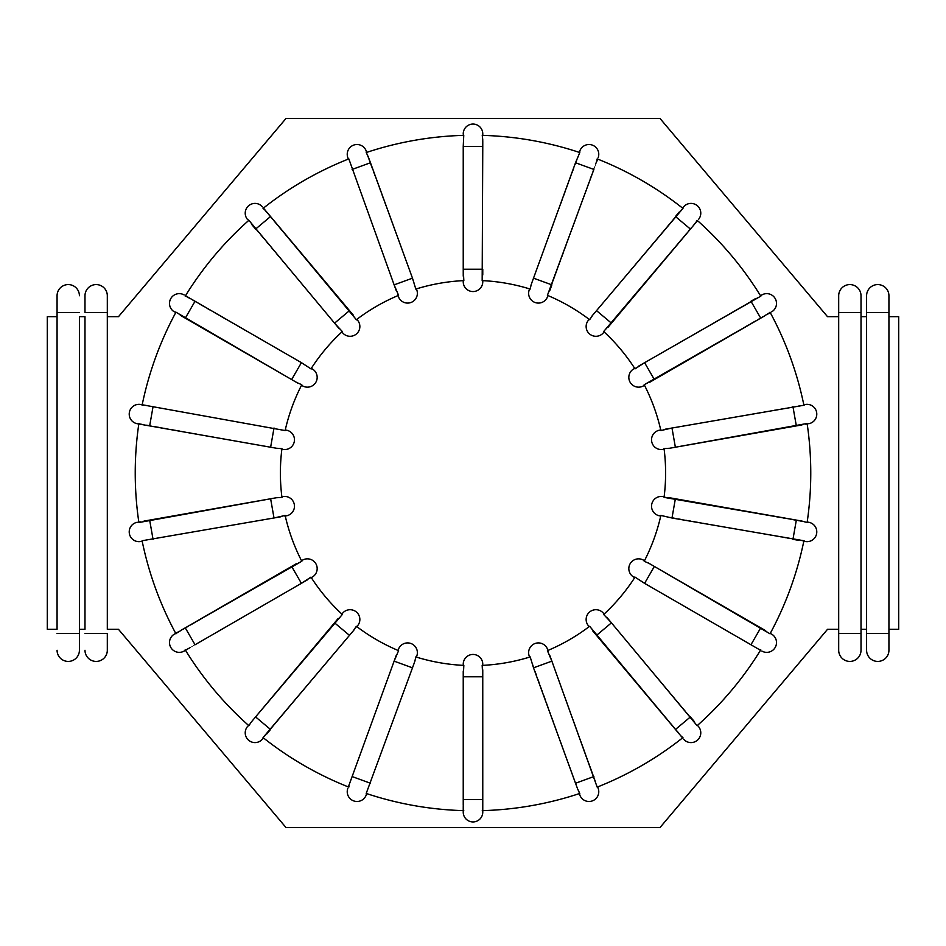 <?xml version="1.0" encoding="UTF-8"?>
<svg xmlns="http://www.w3.org/2000/svg" width="946" height="946" viewBox="0 0 946 946"><rect width="100%" height="100%" fill="white"/><g stroke="black" fill="none" stroke-linecap="round" stroke-linejoin="round"><path stroke-width="0.71" stroke-dasharray="4.73 3.55" d="M138.802 522.003L138.885 522.523A337.769 337.769 0 0 1 138.885 423.477L276.291 448.238M482.767 280.631L482.164 280.607L482.767 140.647L482.767 269.22L463.233 269.22L463.233 140.647L463.233 274.979L463.753 135.361A337.769 337.769 0 0 0 366.208 152.554L414.454 283.575L412.48 278.171L415.814 289.074A192.617 192.617 0 0 1 463.836 280.607L463.233 280.631L463.836 280.607M482.247 135.361L482.247 135.361A337.769 337.769 0 0 1 579.792 152.554L531.546 283.575M356.831 319.358L356.358 319.724L353.201 315.03L263.059 208.404A337.769 337.769 0 0 1 348.826 158.881L396.09 290.256L394.127 284.852L412.48 278.171L370.477 162.747L352.113 169.44M266.855 212.117L270.544 216.528L255.574 229.086L338.23 327.588L334.529 323.177L349.5 310.619L353.201 315.03M311.293 368.361L310.962 368.869L306.398 365.523L185.215 296.169A337.769 337.769 0 0 1 248.881 220.3L251.884 224.675M301.407 362.649L291.64 379.571L296.618 382.444L180.284 315.278L296.618 382.444M282.996 449.421A9.767 9.767 0 0 0 294.312 441.486A9.767 9.767 0 0 0 286.39 430.17L285.124 430.56L147.387 405.668M301.526 560.718L301.798 561.262L296.618 563.556L175.968 633.808A337.769 337.769 0 0 1 142.089 540.745L279.685 517.013L274.009 518.006L270.627 498.767L276.291 497.762L140.564 521.896M291.64 566.429L185.274 627.837L195.042 644.758L301.407 583.351L190.051 647.643L306.398 580.477L301.407 583.351L291.64 566.429L296.618 563.556M342.606 613.197L342.31 614.486L247.509 726.54M338.23 618.412L255.574 716.914L270.544 729.472L353.201 630.97L266.855 733.883L353.201 630.97M482.767 812.165A9.767 9.767 0 0 1 473 821.932A9.767 9.767 0 0 1 463.233 812.165L463.753 810.639A337.769 337.769 0 0 1 366.208 793.446L414.454 662.425L412.48 667.829L394.127 661.148L352.113 776.56L396.09 655.744L348.341 786.918M463.233 799.607L482.767 799.607L482.767 671.021L482.767 676.78L463.233 676.78L463.233 805.353L463.233 671.021L463.233 805.353M529.216 656.027L530.186 656.926L579.815 795.054A9.767 9.767 0 0 0 592.338 800.895A9.767 9.767 0 0 0 598.179 788.373M593.887 776.56L575.523 783.253L577.498 788.657L533.52 667.829L551.873 661.148L595.85 781.975L549.91 655.744L597.174 787.119A337.769 337.769 0 0 0 682.941 737.596L682.539 737.915M679.145 733.883L675.456 729.472L690.426 716.914L611.471 622.823L694.116 721.325L607.77 618.412L611.471 622.823L596.5 635.381L592.799 630.97L682.941 737.596M634.707 577.639L635.038 577.131L639.602 580.477L760.513 650.28M644.593 583.351L654.36 566.429L649.382 563.556L765.716 630.722L649.382 563.556M663.004 496.579A9.767 9.767 0 0 0 651.688 504.514A9.767 9.767 0 0 0 659.61 515.83L660.876 515.44L803.804 541.254M801.605 405.278L666.315 428.987L671.991 427.994L675.373 447.233L669.709 448.238L805.436 424.104M644.474 385.282L644.202 384.738L649.382 382.444L770.032 312.192A337.769 337.769 0 0 1 803.911 405.255L801.652 405.278M654.36 379.571L760.726 318.163L750.958 301.242L644.593 362.649L755.949 298.357L639.602 365.523L644.593 362.649L654.36 379.571L649.382 382.444M604.139 331.916L603.69 331.514L607.77 327.588L697.119 220.3A337.769 337.769 0 0 1 760.785 296.169L755.949 298.357M607.77 327.588L690.426 229.086L675.456 216.528L592.799 315.03L679.145 212.117L592.799 315.03M533.52 278.171L551.873 284.852L593.887 169.44L549.91 290.256L597.174 158.881A337.769 337.769 0 0 1 682.941 208.404L679.145 212.117M463.233 135.373L463.233 133.835A9.767 9.767 0 0 1 473 124.068A9.767 9.767 0 0 1 482.767 133.835M463.244 276.161L463.575 279.448M482.767 274.979L482.767 140.647M482.164 280.607A192.617 192.617 0 0 1 530.186 289.074L529.606 288.897L530.186 289.074M531.155 284.699L530.339 287.903M482.767 139.854L482.661 137.974M482.661 137.915L482.436 136.248M356.358 319.724A192.617 192.617 0 0 1 398.585 295.341L398.03 295.578L398.585 295.341M396.516 291.368L397.947 294.348M310.962 368.869A192.617 192.617 0 0 1 342.31 331.514L341.861 331.916L342.31 331.514M338.999 328.475L341.376 330.793M142.089 405.255A337.769 337.769 0 0 1 175.968 312.192L180.284 315.278M145.66 405.396L143.887 405.243M285.124 430.56A192.617 192.617 0 0 1 301.798 384.738L301.526 385.282L301.798 384.738M297.659 383.024L300.674 384.383M281.943 448.617L281.861 449.22L281.943 448.617A192.617 192.617 0 0 0 281.943 497.383L276.291 497.762M277.462 448.428L280.761 448.676M301.798 561.262A192.617 192.617 0 0 1 285.124 515.44L285.254 516.031L285.124 515.44M280.844 516.788L284.025 515.889M248.881 725.7A337.769 337.769 0 0 1 185.215 649.831L190.051 647.643M342.31 614.486A192.617 192.617 0 0 1 310.962 577.131L311.293 577.639L310.962 577.131M307.403 579.863L310.099 577.935M348.826 787.119A337.769 337.769 0 0 1 263.059 737.596L266.855 733.883M416.784 656.027A9.767 9.767 0 0 0 410.942 643.505A9.767 9.767 0 0 0 398.42 649.346L398.585 650.659L396.09 655.744M398.585 650.659A192.617 192.617 0 0 1 356.358 626.276L356.831 626.642L356.358 626.276M353.946 630.06L355.802 627.328M412.48 667.829L414.454 662.425M463.244 806.382L463.575 809.8M482.767 664.21A9.767 9.767 0 0 0 473 654.443A9.767 9.767 0 0 0 463.233 664.21L463.836 665.393L463.233 671.021M463.836 665.393A192.617 192.617 0 0 1 415.814 656.926L416.394 657.103L415.814 656.926M414.845 661.301L415.661 658.097M482.294 810.486L482.767 799.607M482.767 810.627L482.247 810.639A337.769 337.769 0 0 0 579.792 793.446M530.186 656.926A192.617 192.617 0 0 1 482.164 665.393L482.767 665.369L482.164 665.393M482.756 669.839L482.425 666.552M589.169 626.642L589.642 626.276L592.799 630.97M589.642 626.276A192.617 192.617 0 0 1 547.415 650.659L547.971 650.422L547.415 650.659M549.484 654.632L548.053 651.652M760.785 649.831A337.769 337.769 0 0 1 697.119 725.7L694.116 721.325M635.038 577.131A192.617 192.617 0 0 1 603.69 614.486L604.139 614.084L603.69 614.486M607.001 617.525L604.624 615.207M803.911 540.745A337.769 337.769 0 0 1 770.032 633.808L765.716 630.722M660.876 515.44A192.617 192.617 0 0 1 644.202 561.262L644.474 560.718L644.202 561.262M648.341 562.976L645.326 561.617M802.007 521.092L669.709 497.762L807.115 522.523A337.769 337.769 0 0 0 807.115 423.477L807.115 423.477M664.057 497.383L664.139 496.78L664.057 497.383A192.617 192.617 0 0 0 664.057 448.617L669.709 448.238M668.538 497.572L665.239 497.324M644.202 384.738A192.617 192.617 0 0 1 660.876 430.56L660.746 429.969L660.876 430.56M665.156 429.212L661.975 430.111M603.69 331.514A192.617 192.617 0 0 1 635.038 368.869L634.707 368.361L635.038 368.869M638.597 366.137L635.901 368.065M529.606 288.897L529.216 289.973A9.767 9.767 0 0 0 535.058 302.495A9.767 9.767 0 0 0 547.58 296.654L547.415 295.341L549.91 290.256M547.415 295.341A192.617 192.617 0 0 1 589.642 319.724L589.169 319.358L589.642 319.724M592.054 315.94L590.198 318.672M175.968 633.808L174.395 634.116A9.767 9.767 0 0 0 170.812 647.466A9.767 9.767 0 0 0 184.163 651.049M248.491 220.643L247.509 219.46A9.767 9.767 0 0 1 248.703 205.696A9.767 9.767 0 0 1 262.48 206.902M770.281 633.347L771.605 634.116A9.767 9.767 0 0 1 775.188 647.466A9.767 9.767 0 0 1 761.837 651.049M633.714 577.072A9.767 9.767 0 0 1 630.142 563.721A9.767 9.767 0 0 1 643.481 560.15M416.784 289.973L415.814 289.074M281.861 496.78L281.943 497.383M664.139 449.22L664.057 448.617M579.295 152.389L579.815 150.946A9.767 9.767 0 0 1 592.338 145.105A9.767 9.767 0 0 1 598.179 157.627M595.85 164.025L593.887 169.44L575.523 162.747M643.481 385.85A9.767 9.767 0 0 1 630.142 382.279A9.767 9.767 0 0 1 633.714 368.928M771.605 311.884A9.767 9.767 0 0 0 775.188 298.534A9.767 9.767 0 0 0 761.837 294.951M663.004 449.421A9.767 9.767 0 0 1 651.688 441.486A9.767 9.767 0 0 1 659.61 430.17L660.746 429.969M802.007 424.908L675.373 447.233M175.72 312.653L174.395 311.884A9.767 9.767 0 0 1 170.812 298.534A9.767 9.767 0 0 1 184.163 294.951M312.286 368.928A9.767 9.767 0 0 1 315.858 382.279A9.767 9.767 0 0 1 302.519 385.85M190.051 298.357L195.042 301.242L185.274 318.163M274.009 427.994L270.627 447.233L143.993 424.908M138.802 423.997L137.288 423.725M342.606 332.803L341.861 331.916M270.544 216.528L349.5 310.619M398.42 296.654L398.03 295.578M347.821 157.627A9.767 9.767 0 0 1 353.662 145.105A9.767 9.767 0 0 1 366.185 150.946L366.705 152.389M482.767 281.79A9.767 9.767 0 0 1 473 291.557A9.767 9.767 0 0 1 463.233 281.79M282.996 496.579A9.767 9.767 0 0 1 294.312 504.514A9.767 9.767 0 0 1 286.39 515.83M143.993 521.092L270.627 498.767M302.519 560.15A9.767 9.767 0 0 1 315.858 563.721A9.767 9.767 0 0 1 312.286 577.072M350.15 781.975L352.113 776.56L370.477 783.253M347.821 788.373A9.767 9.767 0 0 0 353.662 800.895A9.767 9.767 0 0 0 366.185 795.054M547.58 649.346L547.971 650.422M603.394 613.197L604.139 614.084M697.509 725.357L698.491 726.54A9.767 9.767 0 0 1 697.297 740.304A9.767 9.767 0 0 1 683.52 739.098M675.456 729.472L596.5 635.381M755.949 647.643L750.958 644.758L760.726 627.837M807.198 522.003L808.712 522.275M798.613 540.332L792.949 539.338L796.343 520.087M861.014 312.487L861.014 633.513L838.688 633.513L838.688 312.487L861.014 312.487M861.014 629.327L861.014 316.674L861.014 629.327L866.595 629.327L866.595 316.674L866.595 629.327M888.933 629.327L888.933 316.674L898.7 316.674L898.7 629.327L888.933 629.327L888.933 316.674M838.688 316.674L838.688 629.327L838.688 316.674L827.514 316.674L660.024 118.487L285.976 118.487L118.487 316.674L107.312 316.674L107.312 629.327L107.312 316.674M866.595 633.513L866.595 312.487L888.933 312.487L888.933 633.513L866.595 633.513M866.595 316.674L861.014 316.674M107.312 629.327L118.487 629.327L285.976 827.514L660.024 827.514L827.514 629.327L838.688 629.327M57.067 316.674L57.067 629.327L57.067 316.674L47.3 316.674L47.3 629.327L57.067 629.327M79.405 629.327L79.405 316.674L79.405 629.327L84.986 629.327L84.986 316.674L84.986 629.327M84.986 316.674L79.405 316.674M888.933 650.257A11.163 11.163 0 0 1 877.77 661.42A11.163 11.163 0 0 1 866.595 650.257A11.163 11.163 0 0 0 877.77 661.42A11.163 11.163 0 0 0 888.933 650.257M888.933 295.743A11.163 11.163 0 0 0 877.77 284.58A11.163 11.163 0 0 0 866.595 295.743M861.014 650.257A11.163 11.163 0 0 1 849.851 661.42A11.163 11.163 0 0 1 838.688 650.257A11.163 11.163 0 0 0 849.851 661.42A11.163 11.163 0 0 0 861.014 650.257M861.014 295.743A11.163 11.163 0 0 0 849.851 284.58A11.163 11.163 0 0 0 838.688 295.743M79.405 650.257A11.163 11.163 0 0 1 68.23 661.42A11.163 11.163 0 0 1 57.067 650.257A11.163 11.163 0 0 0 68.23 661.42A11.163 11.163 0 0 0 79.405 650.257M79.405 295.743A11.163 11.163 0 0 0 68.23 284.58A11.163 11.163 0 0 0 57.067 295.743M107.312 295.743A11.163 11.163 0 0 0 96.149 284.58A11.163 11.163 0 0 0 84.986 295.743A11.163 11.163 0 0 1 96.149 284.58A11.163 11.163 0 0 1 107.312 295.743M107.312 650.257A11.163 11.163 0 0 1 96.149 661.42A11.163 11.163 0 0 1 84.986 650.257M482.767 146.394L463.233 146.394M611.471 323.177L596.5 310.619M796.343 425.913L792.949 406.662M153.051 406.662L149.657 425.913M149.657 520.087L153.051 539.338M334.529 622.823L349.5 635.381M671.991 518.006L675.373 498.767M79.405 633.513L57.067 633.513M79.405 312.487L57.067 312.487M107.312 312.487L84.986 312.487M107.312 633.513L84.986 633.513"/><path stroke-width="1.42" d="M137.288 423.725A9.767 9.767 0 0 1 129.366 412.409A9.767 9.767 0 0 1 140.682 404.486L142.196 404.746L140.682 404.486A9.767 9.767 0 0 0 129.366 412.409A9.767 9.767 0 0 0 137.288 423.725L277.462 448.428M300.674 384.383L301.798 384.738A192.617 192.617 0 0 0 285.124 430.56L145.66 405.396M142.196 404.746L147.387 405.668M263.91 209.078L263.059 208.404A337.769 337.769 0 0 1 348.826 158.881L394.127 284.852L412.48 278.171L415.814 289.074A192.617 192.617 0 0 1 463.836 280.607L463.233 269.22L463.244 276.161M352.113 169.44L370.477 162.747L412.48 278.171L368.112 156.315M530.339 287.903L530.186 289.074A192.617 192.617 0 0 0 482.164 280.607L482.767 146.394L463.233 146.394L463.753 135.361A337.769 337.769 0 0 0 366.208 152.554L368.502 157.343M590.198 318.672L589.642 319.724A192.617 192.617 0 0 0 547.415 295.341L593.887 169.44L575.523 162.747L579.792 152.554A337.769 337.769 0 0 0 482.247 135.361L482.767 139.854M530.186 289.074L531.155 284.699M263.461 208.085L356.358 319.724A192.617 192.617 0 0 1 398.585 295.341L394.127 284.852L396.516 291.368M186.256 296.512L185.215 296.169A337.769 337.769 0 0 1 248.881 220.3L338.999 328.475M143.887 405.243L142.089 405.255A337.769 337.769 0 0 1 175.968 312.192L291.64 379.571L301.407 362.649L310.962 368.869A192.617 192.617 0 0 1 342.31 331.514L334.529 323.177L349.5 310.619L266.133 211.277M301.407 362.649L189.094 297.824M185.487 295.72L195.042 301.242L185.274 318.163L297.659 383.024M301.798 384.738L296.618 382.444M143.993 424.908L270.627 447.233L274.009 427.994M138.885 423.477A337.769 337.769 0 0 0 138.885 522.523L276.291 497.762L281.943 497.383A192.617 192.617 0 0 1 281.943 448.617L276.291 448.238M176.784 633.087L175.968 633.808A337.769 337.769 0 0 1 142.089 540.745L280.844 516.788M296.618 563.556L185.274 627.837L301.798 561.262A192.617 192.617 0 0 1 285.124 515.44L274.009 518.006L270.627 498.767L143.993 521.092M190.051 647.643L184.163 651.049A9.767 9.767 0 0 1 170.812 647.466A9.767 9.767 0 0 1 174.395 634.116L179.338 631.278M180.284 630.722L185.274 627.837L195.042 644.758L307.403 579.863M338.23 618.412L255.574 716.914L342.31 614.486A192.617 192.617 0 0 1 310.962 577.131L301.407 583.351L291.64 566.429M174.395 634.116A9.767 9.767 0 0 0 170.812 647.466A9.767 9.767 0 0 0 184.163 651.049L185.215 649.831A337.769 337.769 0 0 0 248.881 725.7L251.187 722.176M348.991 786.043L348.826 787.119A337.769 337.769 0 0 1 263.059 737.596L353.946 630.06M396.09 655.744L394.127 661.148L398.585 650.659A192.617 192.617 0 0 1 356.358 626.276L353.201 630.97M463.575 809.8L463.753 810.639A337.769 337.769 0 0 1 366.208 793.446L412.48 667.829L394.127 661.148L349.784 783.016M348.341 786.918L352.113 776.56L370.477 783.253M463.233 671.021L463.233 676.78L463.836 665.393A192.617 192.617 0 0 1 415.814 656.926L414.845 661.301M682.09 736.922L682.941 737.596A337.769 337.769 0 0 1 597.174 787.119L551.873 661.148L533.52 667.829L530.186 656.926A192.617 192.617 0 0 1 482.164 665.393L482.767 676.78L463.233 676.78L463.233 799.607L482.767 799.607L482.767 812.165A9.767 9.767 0 0 1 473 821.932A9.767 9.767 0 0 1 463.233 812.165L463.244 806.382M593.887 776.56L575.523 783.253L533.52 667.829L577.888 789.685M463.233 812.165A9.767 9.767 0 0 0 473 821.932A9.767 9.767 0 0 0 482.767 812.165L482.247 810.639A337.769 337.769 0 0 0 579.792 793.446L577.498 788.657M682.539 737.915L589.642 626.276A192.617 192.617 0 0 1 547.415 650.659L551.873 661.148L549.484 654.632M759.744 649.488L760.785 649.831A337.769 337.769 0 0 1 697.119 725.7L607.001 617.525M803.804 541.254L805.318 541.514L803.911 540.745A337.769 337.769 0 0 1 770.032 633.808L654.36 566.429L644.593 583.351L635.038 577.131A192.617 192.617 0 0 1 603.69 614.486L611.471 622.823L596.5 635.381L679.867 734.723M644.593 583.351L756.906 648.176M760.513 650.28L750.958 644.758L760.726 627.837L648.341 562.976M802.007 521.092L807.115 522.523A337.769 337.769 0 0 0 807.115 423.477L669.709 448.238L664.057 448.617A192.617 192.617 0 0 1 664.057 497.383L802.007 521.092L675.373 498.767L671.991 518.006L660.876 515.44A192.617 192.617 0 0 1 644.202 561.262L649.382 563.556M671.991 518.006L803.911 540.745M769.216 312.913L770.032 312.192A337.769 337.769 0 0 1 803.911 405.255L665.156 429.212M649.382 382.444L760.726 318.163L644.202 384.738A192.617 192.617 0 0 1 660.876 430.56L671.991 427.994L675.373 447.233L802.007 424.908M770.281 312.653L766.662 314.722M696.599 221.258L697.119 220.3A337.769 337.769 0 0 1 760.785 296.169L638.597 366.137M607.77 327.588L690.426 229.086L603.69 331.514A192.617 192.617 0 0 1 635.038 368.869L644.593 362.649L654.36 379.571M697.509 220.643L694.813 223.824M597.009 159.957L597.174 158.881A337.769 337.769 0 0 1 682.941 208.404L592.054 315.94M589.642 319.724L592.799 315.03M597.659 159.082L596.216 162.984M463.233 146.394L463.233 269.22L482.767 269.22L482.767 274.979M463.233 280.631L463.233 281.79L463.233 280.631M482.767 133.835L482.767 135.373L482.767 133.835A9.767 9.767 0 0 0 473 124.068A9.767 9.767 0 0 0 463.233 133.835L463.575 136.2M366.788 153.489L366.185 150.946A9.767 9.767 0 0 0 353.662 145.105A9.767 9.767 0 0 0 347.821 157.627L348.341 159.082L347.821 157.627A9.767 9.767 0 0 1 353.662 145.105A9.767 9.767 0 0 1 366.185 150.946M463.575 279.448L463.836 280.607M482.436 136.248L482.767 135.373M397.947 294.348L398.585 295.341M341.376 330.793L342.31 331.514M140.564 521.896L138.802 522.003M280.761 448.676L281.943 448.617M284.025 515.889L285.254 516.031M249.401 724.742L247.509 726.54A9.767 9.767 0 0 0 248.703 740.304A9.767 9.767 0 0 0 262.48 739.098L263.461 737.915L262.48 739.098A9.767 9.767 0 0 1 248.703 740.304A9.767 9.767 0 0 1 247.509 726.54A9.767 9.767 0 0 0 248.703 740.304A9.767 9.767 0 0 0 262.48 739.098M310.099 577.935L311.293 577.639M355.802 627.328L356.831 626.642M415.661 658.097L416.394 657.103M579.212 792.512L579.815 795.054A9.767 9.767 0 0 0 592.338 800.895A9.767 9.767 0 0 0 598.179 788.373L597.659 786.918L598.179 788.373A9.767 9.767 0 0 1 592.338 800.895A9.767 9.767 0 0 1 579.815 795.054M482.767 799.607L482.756 669.839M482.425 666.552L482.767 665.369M548.053 651.652L547.58 649.346A9.767 9.767 0 0 0 535.058 643.505A9.767 9.767 0 0 0 529.216 656.027L530.186 656.926M604.624 615.207L603.394 613.197A9.767 9.767 0 0 0 589.63 611.991A9.767 9.767 0 0 0 588.424 625.755L589.169 626.642L588.424 625.755A9.767 9.767 0 0 1 589.63 611.991A9.767 9.767 0 0 1 603.394 613.197M645.326 561.617L644.474 560.718M805.436 424.104L807.198 423.997M675.373 498.767L668.538 497.572M665.239 497.324L664.139 496.78M661.975 430.111L660.876 430.56M635.901 368.065L635.038 368.869M579.792 152.554L579.815 150.946A9.767 9.767 0 0 1 592.338 145.105A9.767 9.767 0 0 1 598.179 157.627A9.767 9.767 0 0 0 592.338 145.105A9.767 9.767 0 0 0 579.815 150.946M248.881 220.3L247.509 219.46A9.767 9.767 0 0 1 248.703 205.696A9.767 9.767 0 0 1 262.48 206.902A9.767 9.767 0 0 0 248.703 205.696A9.767 9.767 0 0 0 247.509 219.46M175.968 312.192L174.395 311.884A9.767 9.767 0 0 1 170.812 298.534A9.767 9.767 0 0 1 184.163 294.951A9.767 9.767 0 0 0 170.812 298.534A9.767 9.767 0 0 0 174.395 311.884M803.911 405.255L805.318 404.486L803.804 404.746M760.785 296.169L761.837 294.951L760.513 295.72M682.941 208.404L683.52 206.902L682.539 208.085M765.716 630.722L760.726 627.837M771.605 634.116A9.767 9.767 0 0 1 775.188 647.466A9.767 9.767 0 0 1 761.837 651.049A9.767 9.767 0 0 0 775.188 647.466A9.767 9.767 0 0 0 771.605 634.116L770.281 633.347M634.707 577.639L633.714 577.072L635.038 577.131M547.415 295.341L547.58 296.654A9.767 9.767 0 0 1 535.058 302.495A9.767 9.767 0 0 1 529.216 289.973L529.606 288.897M603.69 331.514L603.394 332.803A9.767 9.767 0 0 1 589.63 334.009A9.767 9.767 0 0 1 588.424 320.245L589.169 319.358L588.424 320.245A9.767 9.767 0 0 0 589.63 334.009A9.767 9.767 0 0 0 603.394 332.803L604.139 331.916M644.202 384.738L643.481 385.85L644.474 385.282M285.124 430.56L286.39 430.17A9.767 9.767 0 0 1 294.312 441.486A9.767 9.767 0 0 1 282.996 449.421L281.861 449.22L282.996 449.421M310.962 368.869L312.286 368.928L311.293 368.361M356.358 319.724L357.576 320.245A9.767 9.767 0 0 1 356.37 334.009A9.767 9.767 0 0 1 342.606 332.803L341.861 331.916M482.164 280.607L482.767 281.79L482.767 280.631M415.814 289.074L416.784 289.973A9.767 9.767 0 0 1 410.942 302.495A9.767 9.767 0 0 1 398.42 296.654L398.03 295.578M301.798 561.262L302.519 560.15L301.526 560.718M281.943 497.383L282.996 496.579L281.861 496.78M342.31 614.486L342.606 613.197A9.767 9.767 0 0 1 356.37 611.991A9.767 9.767 0 0 1 357.576 625.755A9.767 9.767 0 0 0 356.37 611.991A9.767 9.767 0 0 0 342.606 613.197M398.585 650.659L398.42 649.346A9.767 9.767 0 0 1 410.942 643.505A9.767 9.767 0 0 1 416.784 656.027M463.836 665.393L463.233 664.21A9.767 9.767 0 0 1 473 654.443A9.767 9.767 0 0 1 482.767 664.21M660.876 515.44L659.61 515.83A9.767 9.767 0 0 1 651.688 504.514A9.767 9.767 0 0 1 663.004 496.579M664.057 448.617L663.004 449.421L664.139 449.22M679.145 212.117L675.456 216.528L690.426 229.086L694.116 224.675M698.491 219.46A9.767 9.767 0 0 0 697.297 205.696A9.767 9.767 0 0 0 683.52 206.902A9.767 9.767 0 0 1 697.297 205.696A9.767 9.767 0 0 1 698.491 219.46A9.767 9.767 0 0 0 697.297 205.696A9.767 9.767 0 0 0 683.52 206.902M575.523 162.747L531.546 283.575M549.91 290.256L551.873 284.852L533.52 278.171M755.949 298.357L750.958 301.242L760.726 318.163L765.716 315.278M634.707 368.361L633.714 368.928L634.707 368.361M771.605 311.884A9.767 9.767 0 0 0 775.188 298.534A9.767 9.767 0 0 0 761.837 294.951A9.767 9.767 0 0 1 775.188 298.534A9.767 9.767 0 0 1 771.605 311.884M643.481 385.85A9.767 9.767 0 0 1 630.142 382.279A9.767 9.767 0 0 1 633.714 368.928A9.767 9.767 0 0 0 630.142 382.279A9.767 9.767 0 0 0 643.481 385.85M660.746 429.969L659.61 430.17A9.767 9.767 0 0 0 651.688 441.486A9.767 9.767 0 0 0 663.004 449.421A9.767 9.767 0 0 1 651.688 441.486A9.767 9.767 0 0 1 659.61 430.17M669.709 448.238L675.373 447.233M808.712 423.725A9.767 9.767 0 0 0 816.635 412.409A9.767 9.767 0 0 0 805.318 404.486A9.767 9.767 0 0 1 816.635 412.409A9.767 9.767 0 0 1 808.712 423.725A9.767 9.767 0 0 0 816.635 412.409A9.767 9.767 0 0 0 805.318 404.486M180.284 315.278L185.274 318.163M301.526 385.282L302.519 385.85L301.526 385.282M312.286 368.928A9.767 9.767 0 0 1 315.858 382.279A9.767 9.767 0 0 1 302.519 385.85A9.767 9.767 0 0 0 315.858 382.279A9.767 9.767 0 0 0 312.286 368.928M251.884 224.675L255.574 229.086L270.544 216.528M353.201 315.03L349.5 310.619M357.576 320.245A9.767 9.767 0 0 1 356.37 334.009A9.767 9.767 0 0 1 342.606 332.803A9.767 9.767 0 0 0 356.37 334.009A9.767 9.767 0 0 0 357.576 320.245L356.831 319.358M416.784 289.973A9.767 9.767 0 0 1 410.942 302.495A9.767 9.767 0 0 1 398.42 296.654A9.767 9.767 0 0 0 410.942 302.495A9.767 9.767 0 0 0 416.784 289.973M482.767 146.394L482.767 140.647M482.767 281.79A9.767 9.767 0 0 1 473 291.557A9.767 9.767 0 0 1 463.233 281.79A9.767 9.767 0 0 0 473 291.557A9.767 9.767 0 0 0 482.767 281.79M142.196 541.254L140.682 541.514L142.196 541.254M276.291 497.762L270.627 498.767M137.288 522.275A9.767 9.767 0 0 0 129.366 533.591A9.767 9.767 0 0 0 140.682 541.514A9.767 9.767 0 0 1 129.366 533.591A9.767 9.767 0 0 1 137.288 522.275A9.767 9.767 0 0 0 129.366 533.591A9.767 9.767 0 0 0 140.682 541.514M282.996 496.579A9.767 9.767 0 0 1 294.312 504.514A9.767 9.767 0 0 1 286.39 515.83A9.767 9.767 0 0 0 294.312 504.514A9.767 9.767 0 0 0 282.996 496.579M302.519 560.15A9.767 9.767 0 0 1 315.858 563.721A9.767 9.767 0 0 1 312.286 577.072M266.855 733.883L270.544 729.472L255.574 716.914L251.884 721.325M412.48 667.829L414.454 662.425M366.705 793.611L366.185 795.054L366.705 793.611M347.821 788.373A9.767 9.767 0 0 0 353.662 800.895A9.767 9.767 0 0 0 366.185 795.054A9.767 9.767 0 0 1 353.662 800.895A9.767 9.767 0 0 1 347.821 788.373M463.233 799.607L463.233 805.353M529.216 656.027A9.767 9.767 0 0 1 535.058 643.505A9.767 9.767 0 0 1 547.58 649.346M694.116 721.325L690.426 716.914L675.456 729.472M698.491 726.54A9.767 9.767 0 0 1 697.297 740.304A9.767 9.767 0 0 1 683.52 739.098A9.767 9.767 0 0 0 697.297 740.304A9.767 9.767 0 0 0 698.491 726.54L697.509 725.357M592.799 630.97L596.5 635.381M633.714 577.072A9.767 9.767 0 0 1 630.142 563.721A9.767 9.767 0 0 1 643.481 560.15M805.318 541.514A9.767 9.767 0 0 0 816.635 533.591A9.767 9.767 0 0 0 808.712 522.275A9.767 9.767 0 0 1 816.635 533.591A9.767 9.767 0 0 1 805.318 541.514A9.767 9.767 0 0 0 816.635 533.591A9.767 9.767 0 0 0 808.712 522.275L807.198 522.003M796.343 520.087L792.949 539.338L798.613 540.332M861.014 295.743L861.014 312.487L838.688 312.487L838.688 650.257L838.688 633.513L861.014 633.513L861.014 650.257L861.014 295.743A11.163 11.163 0 0 0 849.851 284.58A11.163 11.163 0 0 0 838.688 295.743L838.688 312.487L838.688 295.743M861.014 629.327L866.595 629.327M866.595 316.674L861.014 316.674M888.933 629.327L898.7 629.327L898.7 316.674L888.933 316.674M838.688 316.674L827.514 316.674L660.024 118.487L285.976 118.487L118.487 316.674L107.312 316.674L107.312 629.327L118.487 629.327L285.976 827.514L660.024 827.514L827.514 629.327L838.688 629.327M57.067 316.674L57.067 629.327L47.3 629.327L47.3 316.674L57.067 316.674L57.067 295.743L57.067 629.327M79.405 629.327L79.405 316.674L84.986 316.674L84.986 629.327L79.405 629.327L79.405 633.513L79.405 316.674M866.595 633.513L866.595 650.257L866.595 633.513L888.933 633.513L888.933 295.743L888.933 312.487L866.595 312.487L866.595 295.743L866.595 633.513M888.933 650.257L888.933 633.513L888.933 650.257A11.163 11.163 0 0 1 877.77 661.42A11.163 11.163 0 0 1 866.595 650.257M888.933 295.743A11.163 11.163 0 0 0 877.77 284.58A11.163 11.163 0 0 0 866.595 295.743A11.163 11.163 0 0 1 877.77 284.58A11.163 11.163 0 0 1 888.933 295.743M861.014 650.257A11.163 11.163 0 0 1 849.851 661.42A11.163 11.163 0 0 1 838.688 650.257M79.405 650.257L79.405 633.513L79.405 650.257A11.163 11.163 0 0 1 68.23 661.42A11.163 11.163 0 0 1 57.067 650.257M79.405 295.743A11.163 11.163 0 0 0 68.23 284.58A11.163 11.163 0 0 0 57.067 295.743A11.163 11.163 0 0 1 68.23 284.58A11.163 11.163 0 0 1 79.405 295.743M84.986 316.674L84.986 629.327M84.986 312.487L84.986 295.743L84.986 312.487L107.312 312.487L107.312 295.743L107.312 316.674M107.312 650.257L107.312 633.513L107.312 650.257A11.163 11.163 0 0 1 96.149 661.42A11.163 11.163 0 0 1 84.986 650.257M107.312 629.327L107.312 312.487M107.312 295.743A11.163 11.163 0 0 0 96.149 284.58A11.163 11.163 0 0 0 84.986 295.743M153.051 406.662L149.657 425.913M603.394 332.803A9.767 9.767 0 0 1 589.63 334.009A9.767 9.767 0 0 1 588.424 320.245M596.5 310.619L611.471 323.177M796.343 425.913L792.949 406.662M149.657 520.087L153.051 539.338M349.5 635.381L334.529 622.823M57.067 633.513L79.405 633.513M79.405 312.487L57.067 312.487M84.986 633.513L107.312 633.513"/></g></svg>
